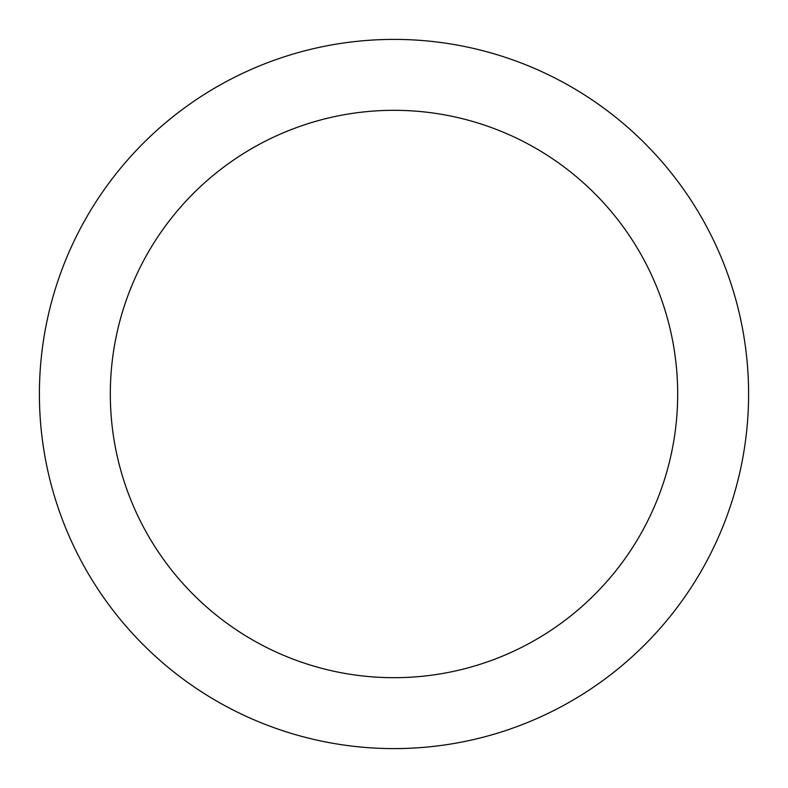 <?xml version="1.0" encoding="UTF-8"?>
<svg xmlns="http://www.w3.org/2000/svg" width="788" height="788" viewBox="0 0 788 788"><rect width="100%" height="100%" fill="white"/><g stroke="black" fill="none" stroke-linecap="round" stroke-linejoin="round"><path stroke-width="1.18" d="M394 39.4A354.6 354.6 0 0 1 701.093 571.3A354.6 354.6 0 0 1 86.907 571.3A354.6 354.6 0 0 1 394 39.4M394 110.32A283.68 283.68 0 0 1 639.679 535.84A283.68 283.68 0 0 1 148.321 535.84A283.68 283.68 0 0 1 394 110.32"/></g></svg>
